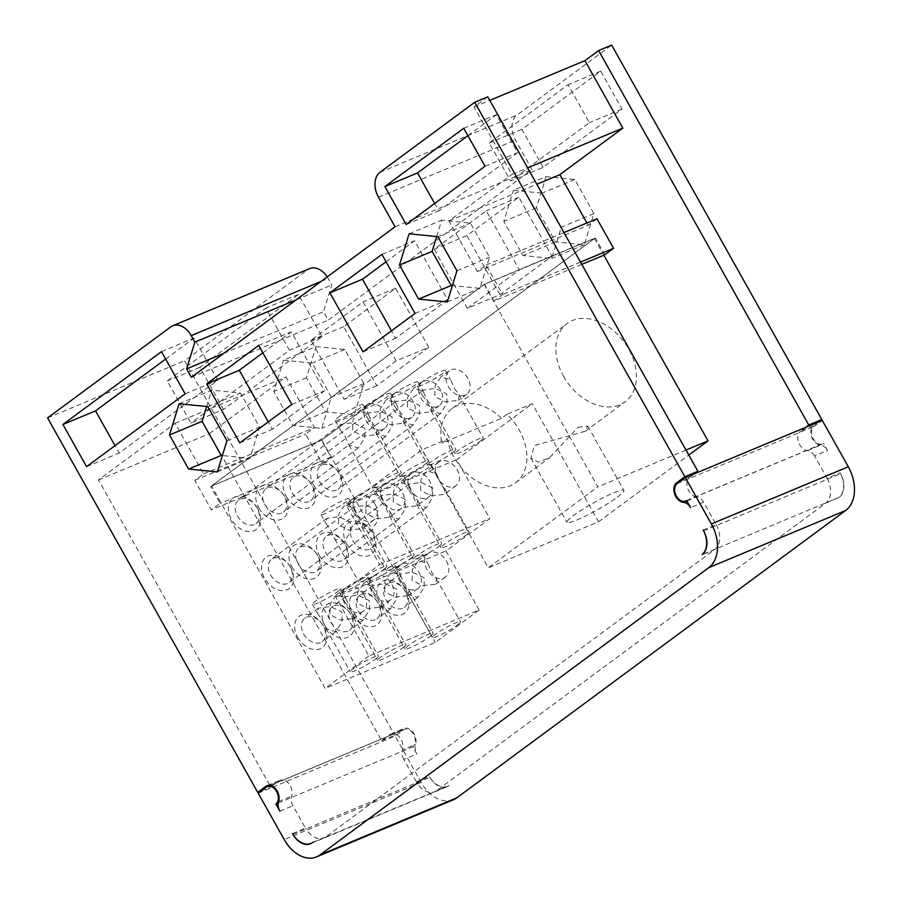 <?xml version="1.0" encoding="UTF-8"?>
<svg xmlns="http://www.w3.org/2000/svg" width="902" height="902" viewBox="0 0 902 902"><rect width="100%" height="100%" fill="white"/><g stroke="black" fill="none" stroke-linecap="round" stroke-linejoin="round"><path stroke-width="0.68" stroke-dasharray="4.51 3.38" d="M686.58 500.509L823.526 443.333A9.742 6.709 67.3 0 1 822.545 443.897A9.742 6.709 67.3 0 1 812.939 438.225A9.742 6.709 67.3 0 1 814.066 426.466L822.274 420.4M703.143 530.026L716.188 524.581L703.628 502.2L690.582 507.646M436.771 790.569A19.483 13.417 67.3 0 1 434.809 791.685A19.483 13.417 67.3 0 1 416.386 781.876L429.431 776.43L429.871 777.197A18.514 12.741 -112.7 0 0 447.403 786.589A18.514 12.741 -112.7 0 0 449.264 785.529L436.771 790.569L825.567 503.26L839.153 497.397A18.514 12.741 -112.7 0 0 840.563 473.697L840.089 472.851L827.055 478.297L814.495 455.916L827.54 450.47L823.526 443.333M312.859 842.299L325.904 836.853L714.7 549.543L701.655 554.989M292.485 833.595L305.53 828.149L292.958 805.757A9.742 6.709 67.3 0 1 291.639 796.173A10.711 7.374 67.3 0 0 289.283 784.221A10.711 7.374 67.3 0 0 280.06 780.241A10.711 7.374 67.3 0 0 278.989 780.85L270.769 786.927L98.498 479.943L175.157 423.286L203.559 473.888L194.798 480.36L211.361 509.878L220.122 503.406L210.662 486.539L321.518 440.255L595.32 237.925L484.453 284.198L210.662 486.539M279.913 811.202L292.958 805.757M278.244 803.017L412.834 746.833L416.859 754.027A9.742 6.709 67.3 0 1 415.54 744.443A10.711 7.374 -112.7 0 0 413.184 732.492A10.711 7.374 -112.7 0 0 403.972 728.512A10.711 7.374 -112.7 0 0 402.89 729.12L394.681 735.198L184.538 360.744L307.751 269.687A19.483 13.417 67.3 0 1 309.713 268.582M416.386 781.876L403.825 759.473L416.859 754.027M325.904 836.853A19.483 13.417 67.3 0 1 323.942 837.969A19.483 13.417 67.3 0 1 305.53 828.149M312.306 842.693L449.264 785.529A19.483 13.417 67.3 0 1 447.854 786.24A19.483 13.417 67.3 0 1 429.882 777.186L292.925 834.361M716.188 524.581A19.483 13.417 67.3 0 1 714.7 549.543M686.839 500.982L696.603 496.901A9.742 6.709 67.3 0 1 703.628 502.2M696.603 496.901A10.711 7.374 67.3 0 1 687.775 488.67A10.711 7.374 67.3 0 1 689.68 477.35L694.664 473.674M487.768 96.83L474.069 106.943L511.93 174.413L527.625 167.862M581.79 264.387L493.924 301.065L502.685 294.593L486.122 265.075L477.361 271.547L448.959 220.956L511.93 174.413M493.924 301.065L484.453 284.198M703.616 530.872L840.563 473.697A19.483 13.417 67.3 0 1 839.142 497.385L702.196 554.572M827.055 478.297A19.483 13.417 67.3 0 1 825.567 503.26M403.825 759.473A9.742 6.709 67.3 0 1 402.495 749.889L415.54 744.443M98.498 479.943L209.365 433.659L381.636 740.643L389.844 734.566A10.711 7.374 67.3 0 1 390.927 733.957A10.711 7.374 67.3 0 1 400.138 737.937A10.711 7.374 67.3 0 1 402.495 749.889M209.365 433.659L286.024 377.002L314.426 427.604L305.665 434.076L322.228 463.594L330.989 457.122L321.518 440.255M604.791 254.792L595.32 237.925M596.989 218.791L588.217 225.274L586.943 222.986M805.52 427.39L800.548 431.066L813.593 425.62A10.711 7.374 -112.7 0 0 811.676 436.94A10.711 7.374 -112.7 0 0 820.504 445.182A9.742 6.709 67.3 0 1 827.54 450.47M814.495 455.916A9.742 6.709 67.3 0 0 807.459 450.628A10.711 7.374 67.3 0 1 798.631 442.386A10.711 7.374 67.3 0 1 800.548 431.066M453.48 799.724A34.096 23.475 67.3 0 1 421.178 782.429L395.155 736.043L403.363 729.966A9.742 6.709 67.3 0 1 404.344 729.414A9.742 6.709 67.3 0 1 413.95 735.074A9.742 6.709 67.3 0 1 412.834 746.833M327.223 276.891A19.483 13.417 67.3 0 1 328.17 278.47L331.801 284.942L323.57 311.686L328.305 320.12L532.011 169.587L515.448 140.069A19.483 13.417 67.3 0 1 516.936 115.106L611.669 45.1M818.565 421.944L813.593 425.62M316.038 346.582L344.778 349.469L363.901 383.553L354.294 414.751L325.566 411.876L306.443 377.791L316.038 346.582L283.431 360.202L312.171 363.078L331.293 397.162L321.687 428.371L292.958 425.485L273.836 391.4L283.431 360.202M546.037 176.623L574.766 179.509L593.888 213.594L584.293 244.792L555.564 241.916L536.431 207.832L546.037 176.623L513.43 190.243L542.158 193.118L561.281 227.203L551.686 258.412L522.957 255.525L503.823 221.441L513.43 190.243M428.766 347.293L376.754 385.74L343.617 326.704L395.64 288.257L428.766 347.293L396.158 360.913L344.147 399.349L311.01 340.313L363.032 301.877L396.158 360.913M499.956 294.683L466.83 235.647L518.853 197.211L551.979 256.247L499.956 294.683L467.349 308.304L434.223 249.268L486.246 210.82L519.372 269.856L467.349 308.304M223.516 409.485L199.861 367.328L298.427 294.48L322.093 336.649L223.516 409.485L190.908 423.106L167.253 380.937L265.819 308.089L289.486 350.258L190.908 423.106M543.139 167.332L521.841 129.381L600.698 71.1L621.997 109.052L543.139 167.332L510.532 180.941L489.234 142.99L568.091 84.72L589.389 122.672L510.532 180.941M474.069 106.943L489.763 100.393M448.959 220.956L536.837 184.267M477.361 271.547L588.217 225.274M486.122 265.075L563.953 232.592M580.516 262.11L502.685 294.593M322.228 463.594L211.361 509.878M330.989 457.122L220.122 503.406M194.798 480.36L305.665 434.076M203.559 473.888L314.426 427.604M175.157 423.286L286.024 377.002M381.636 740.643L394.681 735.198M47.592 417.919L184.538 360.744M261.433 790.817L270.769 786.927M296.239 299.791L331.801 284.942M223.73 353.37L323.57 311.686M191.359 377.295L328.305 320.12M395.065 226.763L532.011 169.587M211.53 485.998L321.743 439.984L594.452 238.466L484.239 284.468L211.53 485.998L325.115 688.406L435.328 642.393L479.131 610.023L368.929 656.036L335.792 597L379.607 564.618L346.469 505.582L422.046 449.737L447.268 439.218A48.708 34.84 53.5 0 0 454.01 457.213A48.708 34.84 53.5 0 0 515.561 482.784A48.708 34.84 53.5 0 0 519.225 429.995A48.708 34.84 53.5 0 0 507.037 414.266L532.259 403.735L598.511 521.807L488.298 567.809L422.046 449.737M321.743 439.984L435.328 642.393M313.614 485.017A19.483 13.936 53.5 0 0 336.119 496.438A19.483 13.936 53.5 0 0 339.693 474.125A19.483 13.936 53.5 0 0 317.188 462.703A19.483 13.936 53.5 0 0 313.614 485.017M286.216 496.45A19.483 13.936 53.5 0 0 308.732 507.871A19.483 13.936 53.5 0 0 312.306 485.569A19.483 13.936 53.5 0 0 289.801 474.136A19.483 13.936 53.5 0 0 286.216 496.45M346.74 544.053A19.483 13.936 53.5 0 0 369.245 555.474A19.483 13.936 53.5 0 0 372.83 533.161A19.483 13.936 53.5 0 0 350.314 521.739A19.483 13.936 53.5 0 0 346.74 544.053M319.353 555.485A19.483 13.936 53.5 0 0 341.858 566.907A19.483 13.936 53.5 0 0 345.432 544.594A19.483 13.936 53.5 0 0 322.927 533.172A19.483 13.936 53.5 0 0 319.353 555.485M405.956 592.197A19.483 13.936 53.5 0 0 383.451 580.775A19.483 13.936 53.5 0 0 379.866 603.088A19.483 13.936 53.5 0 0 402.382 614.51A19.483 13.936 53.5 0 0 405.956 592.197M352.479 614.521A19.483 13.936 53.5 0 0 374.984 625.943A19.483 13.936 53.5 0 0 378.569 603.63A19.483 13.936 53.5 0 0 356.053 592.208A19.483 13.936 53.5 0 0 352.479 614.521M325.092 625.954A19.483 13.936 53.5 0 0 347.597 637.387A19.483 13.936 53.5 0 0 351.171 615.074A19.483 13.936 53.5 0 0 328.666 603.652A19.483 13.936 53.5 0 0 325.092 625.954M297.694 637.398A19.483 13.936 53.5 0 0 320.21 648.82A19.483 13.936 53.5 0 0 323.784 626.507A19.483 13.936 53.5 0 0 301.279 615.085A19.483 13.936 53.5 0 0 297.694 637.398M291.955 566.93A19.483 13.936 53.5 0 0 314.471 578.351A19.483 13.936 53.5 0 0 318.045 556.038A19.483 13.936 53.5 0 0 295.54 544.616A19.483 13.936 53.5 0 0 291.955 566.93M290.658 567.471A19.483 13.936 53.5 0 0 268.142 556.049A19.483 13.936 53.5 0 0 264.568 578.362A19.483 13.936 53.5 0 0 287.073 589.784A19.483 13.936 53.5 0 0 290.658 567.471M258.829 507.894A19.483 13.936 53.5 0 0 281.334 519.315A19.483 13.936 53.5 0 0 284.919 497.002A19.483 13.936 53.5 0 0 262.403 485.58A19.483 13.936 53.5 0 0 258.829 507.894M257.521 508.435A19.483 13.936 53.5 0 0 235.016 497.013A19.483 13.936 53.5 0 0 231.442 519.327A19.483 13.936 53.5 0 0 253.947 530.748A19.483 13.936 53.5 0 0 257.521 508.435M368.929 656.036L325.115 688.406M484.239 284.468L597.823 486.877L488.298 567.809M685.994 450.064L597.823 486.877M598.511 521.807L688.801 455.082M617.272 497.239A32.641 3.946 150.7 0 0 623.891 490.395A32.641 3.946 150.7 0 0 604.272 497.205A32.641 3.946 150.7 0 0 573.582 515.482A32.641 3.946 150.7 0 0 566.963 522.337A32.641 3.946 150.7 0 0 586.582 515.527A32.641 3.946 150.7 0 0 617.272 497.239M375.085 659.452A16.078 1.939 150.7 0 0 378.344 656.07A16.078 1.939 150.7 0 0 368.681 659.43A16.078 1.939 150.7 0 0 353.561 668.438A16.078 1.939 150.7 0 0 350.303 671.81A16.078 1.939 150.7 0 0 359.966 668.45A16.078 1.939 150.7 0 0 375.085 659.452M402.472 648.019A16.078 1.939 150.7 0 0 405.731 644.637A16.078 1.939 150.7 0 0 396.068 647.997A16.078 1.939 150.7 0 0 380.948 656.994A16.078 1.939 150.7 0 0 377.69 660.377A16.078 1.939 150.7 0 0 387.353 657.017A16.078 1.939 150.7 0 0 402.472 648.019M429.859 636.575A16.078 1.939 150.7 0 0 433.118 633.204A16.078 1.939 150.7 0 0 423.455 636.553A16.078 1.939 150.7 0 0 408.335 645.561A16.078 1.939 150.7 0 0 405.077 648.944A16.078 1.939 150.7 0 0 414.74 645.584A16.078 1.939 150.7 0 0 429.859 636.575M457.246 625.142A16.078 1.939 150.7 0 0 460.505 621.771A16.078 1.939 150.7 0 0 450.853 625.12A16.078 1.939 150.7 0 0 435.734 634.129A16.078 1.939 150.7 0 0 432.475 637.5A16.078 1.939 150.7 0 0 442.138 634.151A16.078 1.939 150.7 0 0 457.246 625.142M594.452 238.466L603.833 255.187M563.524 376.281A48.708 34.84 53.5 0 0 625.086 401.841A48.708 34.84 53.5 0 0 628.739 349.063A48.708 34.84 53.5 0 0 567.189 323.491A48.708 34.84 53.5 0 0 563.524 376.281M479.131 610.023L446.005 550.987L489.82 518.616L456.683 459.58L532.259 403.735M364.329 595.489A14.612 10.452 -126.5 0 1 363.235 611.331A14.612 10.452 -126.5 0 1 344.767 603.663A14.612 10.452 -126.5 0 1 342.523 594.181L357.113 588.093A14.612 10.452 -126.5 0 1 364.329 595.489M335.792 597L342.523 594.181A14.612 10.452 -126.5 0 1 345.861 587.822A14.612 10.452 -126.5 0 1 357.113 588.093L369.91 582.748A14.612 10.452 -126.5 0 1 373.259 576.389A14.612 10.452 -126.5 0 1 384.5 576.66A14.612 10.452 -126.5 0 1 391.716 584.056A14.612 10.452 -126.5 0 1 390.622 599.898A14.612 10.452 -126.5 0 1 372.154 592.219A14.612 10.452 -126.5 0 1 369.91 582.748L411.887 565.227A14.612 10.452 -126.5 0 1 419.114 572.623A14.612 10.452 -126.5 0 1 418.009 588.454A14.612 10.452 -126.5 0 1 399.552 580.787A14.612 10.452 -126.5 0 1 397.308 571.316A14.612 10.452 -126.5 0 1 400.646 564.956A14.612 10.452 -126.5 0 1 411.887 565.227L439.274 553.794A14.612 10.452 -126.5 0 1 446.501 561.191A14.612 10.452 -126.5 0 1 445.408 577.021A14.612 10.452 -126.5 0 1 426.939 569.354A14.612 10.452 -126.5 0 1 424.695 559.883A14.612 10.452 -126.5 0 1 428.033 553.524A14.612 10.452 -126.5 0 1 439.274 553.794L446.005 550.987M349.469 606.471L354.272 613.191L353.528 618.501L340.482 619.99L329.906 614.645L330.233 603.866L336.164 594.993L345.613 597.755L349.469 606.471M322.375 620.204L326.231 628.919L335.691 631.682L342.05 621.478L341.937 612.041L330.38 606.55L318.316 608.185L317.572 613.495L322.375 620.204M303.692 634.005A14.612 10.452 53.5 0 0 322.161 641.683A14.612 10.452 53.5 0 0 323.266 625.841A14.612 10.452 53.5 0 0 304.797 618.174A14.612 10.452 53.5 0 0 303.692 634.005M337.224 591.983A16.078 1.939 150.7 0 0 340.482 588.6A16.078 1.939 150.7 0 0 330.82 591.96A16.078 1.939 150.7 0 0 315.7 600.969A16.078 1.939 150.7 0 0 312.442 604.34A16.078 1.939 150.7 0 0 322.104 600.98A16.078 1.939 150.7 0 0 337.224 591.983M364.611 580.55A16.078 1.939 150.7 0 0 367.869 577.167A16.078 1.939 150.7 0 0 358.207 580.527A16.078 1.939 150.7 0 0 343.087 589.525A16.078 1.939 150.7 0 0 339.828 592.907A16.078 1.939 150.7 0 0 349.491 589.547A16.078 1.939 150.7 0 0 364.611 580.55M391.998 569.106A16.078 1.939 150.7 0 0 395.256 565.734A16.078 1.939 150.7 0 0 385.594 569.094A16.078 1.939 150.7 0 0 370.474 578.092A16.078 1.939 150.7 0 0 367.215 581.474A16.078 1.939 150.7 0 0 376.878 578.114A16.078 1.939 150.7 0 0 391.998 569.106M419.385 557.673A16.078 1.939 150.7 0 0 422.643 554.302A16.078 1.939 150.7 0 0 412.992 557.65A16.078 1.939 150.7 0 0 397.872 566.659A16.078 1.939 150.7 0 0 394.614 570.03A16.078 1.939 150.7 0 0 404.276 566.682A16.078 1.939 150.7 0 0 419.385 557.673M376.856 595.038L381.659 601.747L380.926 607.069L367.881 608.557L357.293 603.201L357.62 592.434L363.551 583.56L373 586.323L376.856 595.038M349.773 608.771L353.629 617.487L363.078 620.249L369.437 610.045L369.335 600.608L357.767 595.117L345.703 596.741L344.97 602.051L349.773 608.771M331.09 622.572A14.612 10.452 53.5 0 0 349.559 630.239A14.612 10.452 53.5 0 0 350.652 614.409A14.612 10.452 53.5 0 0 332.184 606.742A14.612 10.452 53.5 0 0 331.09 622.572M379.607 564.618L489.82 518.616M383.609 569.624A16.078 1.939 150.7 0 0 386.868 566.253A16.078 1.939 150.7 0 0 377.205 569.613A16.078 1.939 150.7 0 0 362.085 578.61A16.078 1.939 150.7 0 0 358.827 581.993A16.078 1.939 150.7 0 0 368.49 578.633A16.078 1.939 150.7 0 0 383.609 569.624M410.996 558.191A16.078 1.939 150.7 0 0 414.255 554.82A16.078 1.939 150.7 0 0 404.592 558.169A16.078 1.939 150.7 0 0 389.484 567.178A16.078 1.939 150.7 0 0 386.225 570.549A16.078 1.939 150.7 0 0 395.877 567.2A16.078 1.939 150.7 0 0 410.996 558.191M438.395 546.759A16.078 1.939 150.7 0 0 441.653 543.387A16.078 1.939 150.7 0 0 431.99 546.736A16.078 1.939 150.7 0 0 416.871 555.745A16.078 1.939 150.7 0 0 413.612 559.116A16.078 1.939 150.7 0 0 423.275 555.767A16.078 1.939 150.7 0 0 438.395 546.759M465.782 535.326A16.078 1.939 150.7 0 0 469.04 531.954A16.078 1.939 150.7 0 0 459.377 535.303A16.078 1.939 150.7 0 0 444.258 544.312A16.078 1.939 150.7 0 0 440.999 547.683A16.078 1.939 150.7 0 0 450.662 544.334A16.078 1.939 150.7 0 0 465.782 535.326M375.007 504.083A14.612 10.452 -126.5 0 1 373.913 519.924A14.612 10.452 -126.5 0 1 355.444 512.246A14.612 10.452 -126.5 0 1 353.201 502.775L367.79 496.686A14.612 10.452 -126.5 0 1 375.007 504.083M346.469 505.582L353.201 502.775A14.612 10.452 -126.5 0 1 356.538 496.416A14.612 10.452 -126.5 0 1 367.79 496.686L380.599 491.342A14.612 10.452 -126.5 0 1 383.936 484.983A14.612 10.452 -126.5 0 1 395.177 485.253A14.612 10.452 -126.5 0 1 402.405 492.65A14.612 10.452 -126.5 0 1 401.3 508.48A14.612 10.452 -126.5 0 1 382.831 500.813A14.612 10.452 -126.5 0 1 380.599 491.342L422.564 473.821A14.612 10.452 -126.5 0 1 429.792 481.217A14.612 10.452 -126.5 0 1 428.698 497.047A14.612 10.452 -126.5 0 1 410.23 489.38A14.612 10.452 -126.5 0 1 407.986 479.909A14.612 10.452 -126.5 0 1 411.323 473.55A14.612 10.452 -126.5 0 1 422.564 473.821L449.951 462.388A14.612 10.452 -126.5 0 1 457.179 469.784A14.612 10.452 -126.5 0 1 456.085 485.614A14.612 10.452 -126.5 0 1 437.617 477.947A14.612 10.452 -126.5 0 1 435.373 468.476A14.612 10.452 -126.5 0 1 438.71 462.106A14.612 10.452 -126.5 0 1 449.951 462.388L456.683 459.58M358.004 516.654L362.796 523.363L362.063 528.673L349.018 530.162L338.43 524.817L338.769 514.05L344.688 505.176L354.148 507.939L358.004 516.654M330.91 530.387L334.766 539.103L344.214 541.865L350.574 531.661L350.472 522.213L338.915 516.733L326.84 518.357L326.107 523.667L330.91 530.387M270.566 574.969A14.612 10.452 53.5 0 0 289.035 582.647A14.612 10.452 53.5 0 0 290.128 566.806A14.612 10.452 53.5 0 0 271.66 559.139A14.612 10.452 53.5 0 0 270.566 574.969M324.224 511.141A16.078 1.939 -29.3 0 1 339.344 502.143A16.078 1.939 -29.3 0 1 349.006 498.783A16.078 1.939 -29.3 0 1 345.748 502.155A16.078 1.939 -29.3 0 1 330.628 511.163A16.078 1.939 -29.3 0 1 320.965 514.523A16.078 1.939 -29.3 0 1 324.224 511.141M351.622 499.708A16.078 1.939 -29.3 0 1 366.731 490.699A16.078 1.939 -29.3 0 1 376.393 487.351A16.078 1.939 -29.3 0 1 373.135 490.722A16.078 1.939 -29.3 0 1 358.015 499.731A16.078 1.939 -29.3 0 1 348.364 503.079A16.078 1.939 -29.3 0 1 351.622 499.708M379.009 488.275A16.078 1.939 -29.3 0 1 394.129 479.266A16.078 1.939 -29.3 0 1 403.78 475.918A16.078 1.939 -29.3 0 1 400.533 479.289A16.078 1.939 -29.3 0 1 385.413 488.298A16.078 1.939 -29.3 0 1 375.751 491.646A16.078 1.939 -29.3 0 1 379.009 488.275M406.396 476.842A16.078 1.939 -29.3 0 1 421.516 467.834A16.078 1.939 -29.3 0 1 431.179 464.485A16.078 1.939 -29.3 0 1 427.92 467.856A16.078 1.939 -29.3 0 1 412.8 476.865A16.078 1.939 -29.3 0 1 403.138 480.214A16.078 1.939 -29.3 0 1 406.396 476.842M365.829 513.385L366.156 502.617L372.075 493.732L381.535 496.506L385.391 505.221L390.194 511.93L389.45 517.241L376.405 518.729L365.829 513.385M377.859 510.78L366.302 505.289L354.238 506.924L353.494 512.235L358.297 518.954L362.153 527.67L371.601 530.432L377.972 520.217L377.859 510.78M317.527 555.373A14.612 10.452 53.5 0 0 299.058 547.706A14.612 10.452 53.5 0 0 297.953 563.536A14.612 10.452 53.5 0 0 316.422 571.214A14.612 10.452 53.5 0 0 317.527 555.373M507.037 414.266L501.557 418.302L441.788 443.254L447.268 439.218M397.793 475.636A16.078 1.939 150.7 0 0 401.052 472.253A16.078 1.939 150.7 0 0 391.389 475.613A16.078 1.939 150.7 0 0 376.269 484.611A16.078 1.939 150.7 0 0 373.011 487.993A16.078 1.939 150.7 0 0 382.673 484.633A16.078 1.939 150.7 0 0 397.793 475.636M425.18 464.192A16.078 1.939 150.7 0 0 428.439 460.821A16.078 1.939 150.7 0 0 418.776 464.18A16.078 1.939 150.7 0 0 403.656 473.178A16.078 1.939 150.7 0 0 400.398 476.56A16.078 1.939 150.7 0 0 410.06 473.2A16.078 1.939 150.7 0 0 425.18 464.192M452.567 452.759A16.078 1.939 150.7 0 0 455.826 449.388A16.078 1.939 150.7 0 0 446.174 452.736A16.078 1.939 150.7 0 0 431.055 461.745A16.078 1.939 150.7 0 0 427.796 465.116A16.078 1.939 150.7 0 0 437.459 461.768A16.078 1.939 150.7 0 0 452.567 452.759M479.965 441.326A16.078 1.939 150.7 0 0 483.224 437.955A16.078 1.939 150.7 0 0 473.561 441.303A16.078 1.939 150.7 0 0 458.442 450.312A16.078 1.939 150.7 0 0 455.183 453.683A16.078 1.939 150.7 0 0 464.846 450.335A16.078 1.939 150.7 0 0 479.965 441.326M501.557 418.302A48.708 34.84 53.5 0 0 452.184 408.471A48.708 34.84 53.5 0 0 441.788 443.254M578.047 427.345L587.822 426.116L585.308 431.235L534.356 445.588L530.895 458.058L538.268 462.14L549.87 457.427L578.047 427.345M338.408 417.141A16.078 1.939 -29.3 0 1 353.528 408.144A16.078 1.939 -29.3 0 1 363.19 404.784A16.078 1.939 -29.3 0 1 359.932 408.166A16.078 1.939 -29.3 0 1 344.812 417.164A16.078 1.939 -29.3 0 1 335.149 420.524A16.078 1.939 -29.3 0 1 338.408 417.141M372.176 422.655L376.98 429.363L376.247 434.685L363.202 436.173L352.614 430.829L352.941 420.05L358.872 411.177L368.32 413.939L372.176 422.655M345.094 436.388L348.95 445.103L358.398 447.866L364.758 437.662L364.656 428.224L353.088 422.734L341.024 424.357L340.291 429.679L345.094 436.388M365.795 405.708A16.078 1.939 -29.3 0 1 380.915 396.711A16.078 1.939 -29.3 0 1 390.577 393.351A16.078 1.939 -29.3 0 1 387.319 396.722A16.078 1.939 -29.3 0 1 372.199 405.731A16.078 1.939 -29.3 0 1 362.536 409.091A16.078 1.939 -29.3 0 1 365.795 405.708M393.193 394.275A16.078 1.939 -29.3 0 1 408.302 385.267A16.078 1.939 -29.3 0 1 417.964 381.918A16.078 1.939 -29.3 0 1 414.706 385.289A16.078 1.939 -29.3 0 1 399.586 394.298A16.078 1.939 -29.3 0 1 389.935 397.647A16.078 1.939 -29.3 0 1 393.193 394.275M420.58 382.843A16.078 1.939 -29.3 0 1 435.7 373.834A16.078 1.939 -29.3 0 1 445.362 370.485A16.078 1.939 -29.3 0 1 442.104 373.856A16.078 1.939 -29.3 0 1 426.984 382.865A16.078 1.939 -29.3 0 1 417.322 386.214A16.078 1.939 -29.3 0 1 420.58 382.843M399.575 411.222L404.367 417.93L403.634 423.241L390.589 424.729L380.001 419.385L380.34 408.617L386.259 399.744L395.719 402.506L399.575 411.222M372.481 424.955L376.337 433.67L385.785 436.433L392.144 426.229L392.043 416.78L380.486 411.301L368.422 412.924L367.678 418.235L372.481 424.955M393.52 409.407A14.612 10.452 53.5 0 0 411.977 417.074A14.612 10.452 53.5 0 0 413.082 401.243A14.612 10.452 53.5 0 0 394.614 393.565A14.612 10.452 53.5 0 0 393.52 409.407M264.827 504.5A14.612 10.452 53.5 0 0 283.296 512.178A14.612 10.452 53.5 0 0 284.389 496.337A14.612 10.452 53.5 0 0 265.921 488.67A14.612 10.452 53.5 0 0 264.827 504.5M366.122 420.839A14.612 10.452 53.5 0 0 384.59 428.506A14.612 10.452 53.5 0 0 385.684 412.676A14.612 10.452 53.5 0 0 367.227 405.009A14.612 10.452 53.5 0 0 366.122 420.839M420.907 397.974A14.612 10.452 53.5 0 0 439.375 405.641A14.612 10.452 53.5 0 0 440.469 389.799A14.612 10.452 53.5 0 0 422.001 382.132A14.612 10.452 53.5 0 0 420.907 397.974M448.294 386.541A14.612 10.452 53.5 0 0 466.762 394.208A14.612 10.452 53.5 0 0 467.856 378.366A14.612 10.452 53.5 0 0 449.388 370.699A14.612 10.452 53.5 0 0 448.294 386.541M237.44 515.944A14.612 10.452 53.5 0 0 255.909 523.611A14.612 10.452 53.5 0 0 257.002 507.77A14.612 10.452 53.5 0 0 238.534 500.103A14.612 10.452 53.5 0 0 237.44 515.944M426.962 399.789L431.765 406.498L431.021 411.808L417.976 413.296L407.4 407.952L407.727 397.184L413.657 388.311L423.106 391.073L426.962 399.789M399.868 413.522L403.724 422.237L413.172 425L419.543 414.785L419.43 405.348L407.873 399.868L395.809 401.491L395.065 406.802L399.868 413.522M292.214 493.067A14.612 10.452 53.5 0 0 310.683 500.734A14.612 10.452 53.5 0 0 311.788 484.904A14.612 10.452 53.5 0 0 293.319 477.237A14.612 10.452 53.5 0 0 292.214 493.067M454.349 388.356L459.152 395.065L458.408 400.375L445.362 401.864L434.787 396.519L435.114 385.74L441.044 376.867L450.493 379.641L454.349 388.356M427.255 402.078L431.111 410.793L440.571 413.567L446.93 403.352L446.817 393.915L435.26 388.424L423.196 390.059L422.452 395.369L427.255 402.078M319.612 481.634A14.612 10.452 53.5 0 0 338.081 489.301A14.612 10.452 53.5 0 0 339.175 473.471A14.612 10.452 53.5 0 0 320.706 465.804A14.612 10.452 53.5 0 0 319.612 481.634M393.216 501.952L393.543 491.173L399.473 482.299L408.922 485.073L412.778 493.789L417.581 500.497L416.837 505.808L403.792 507.296L393.216 501.952M405.246 499.347L393.689 493.856L381.625 495.491L380.881 500.802L385.684 507.51L389.54 516.226L399 519L405.359 508.784L405.246 499.347M344.914 543.94A14.612 10.452 53.5 0 0 326.445 536.273A14.612 10.452 53.5 0 0 325.351 552.103A14.612 10.452 53.5 0 0 343.82 559.77A14.612 10.452 53.5 0 0 344.914 543.94M420.603 490.519L420.93 479.74L426.86 470.867L436.309 473.629L440.165 482.356L444.968 489.064L444.235 494.375L431.179 495.863L420.603 490.519M432.644 487.914L421.076 482.423L409.012 484.058L408.268 489.369L413.071 496.077L416.938 504.793L426.387 507.567L432.746 497.352L432.644 487.914M372.3 532.507A14.612 10.452 53.5 0 0 353.832 524.829A14.612 10.452 53.5 0 0 352.738 540.67A14.612 10.452 53.5 0 0 371.207 548.337A14.612 10.452 53.5 0 0 372.3 532.507M384.692 591.768L385.019 581.001L390.938 572.127L400.398 574.89L404.254 583.605L409.046 590.314L408.313 595.624L395.268 597.113L384.692 591.768M396.722 589.164L385.165 583.684L373.101 585.308L372.357 590.618L377.16 597.338L381.016 606.054L390.465 608.816L396.824 598.612L396.722 589.164M378.039 602.976A14.612 10.452 53.5 0 0 359.571 595.309A14.612 10.452 53.5 0 0 358.477 611.139A14.612 10.452 53.5 0 0 376.946 618.806A14.612 10.452 53.5 0 0 378.039 602.976M412.079 580.336L412.406 569.568L418.336 560.683L427.785 563.457L431.641 572.172L436.444 578.881L435.7 584.192L422.655 585.68L412.079 580.336M424.109 577.731L412.552 572.24L400.488 573.875L399.744 579.185L404.547 585.905L408.403 594.621L417.851 597.383L424.222 587.168L424.109 577.731M405.426 591.543A14.612 10.452 53.5 0 0 386.969 583.865A14.612 10.452 53.5 0 0 385.864 599.706A14.612 10.452 53.5 0 0 404.333 607.373A14.612 10.452 53.5 0 0 405.426 591.543M258.197 793.208L395.155 736.043M344.778 349.469L312.171 363.078M306.443 377.791L273.836 391.4M325.566 411.876L292.958 425.485M354.294 414.751L321.687 428.371M363.901 383.553L331.293 397.162M574.766 179.509L542.158 193.118M536.431 207.832L503.823 221.441M555.564 241.916L522.957 255.525M584.293 244.792L551.686 258.412M593.888 213.594L561.281 227.203M376.754 385.74L344.147 399.349M395.64 288.257L363.032 301.877M343.617 326.704L311.01 340.313M466.83 235.647L434.223 249.268M551.979 256.247L519.372 269.856M518.853 197.211L486.246 210.82M199.861 367.328L167.253 380.937M322.093 336.649L289.486 350.258M298.427 294.48L265.819 308.089M521.841 129.381L489.234 142.99M621.997 109.052L589.389 122.672M600.698 71.1L568.091 84.72M179.092 403.758L211.699 390.149L240.428 393.024L259.562 427.108L249.955 458.317L222.388 455.555M207.821 406.644L240.428 393.024M206.659 406.52L211.699 390.149M436.658 236.561L441.698 220.189L470.427 223.065L489.549 257.149L479.943 288.358L452.376 285.596M262.854 352.84L291.301 331.823L324.427 390.859L272.404 429.296L268.244 421.888M386.056 261.794L414.514 240.766L447.64 299.802L395.617 338.25L391.457 330.842M165.63 359.064L194.077 338.047L217.743 380.216L119.177 453.052L115.016 445.644M467.912 135.683L496.359 114.667L517.658 152.618L438.8 210.888L434.64 203.48M226.954 440.728L259.562 427.108M217.348 471.926L249.955 458.317M409.091 233.798L441.698 220.189M437.82 236.674L470.427 223.065M447.336 301.967L479.943 288.358M456.942 270.758L489.549 257.149M291.82 404.468L324.427 390.859M239.797 442.916L272.404 429.296M258.694 345.432L291.301 331.823M363.01 351.859L395.617 338.25M415.033 313.422L447.64 299.802M381.907 254.387L414.514 240.766M86.569 466.661L119.177 453.052M185.135 393.824L217.743 380.216M161.469 351.656L194.077 338.047M406.193 224.497L438.8 210.888M485.05 166.227L517.658 152.618M463.752 128.276L496.359 114.667M677.109 483.641L814.066 426.466M278.594 801.619L291.639 796.173M389.844 734.566L402.89 729.12M268.21 785.349L278.989 780.85M807.459 450.628L820.504 445.182M680.356 481.251L689.68 477.35M379.99 172.282L516.936 115.106M170.805 326.862L307.751 269.687M321.101 281.413L328.17 278.47M378.502 197.245L515.448 140.069M266.417 787.142L403.363 729.966M421.178 782.429L284.231 839.593M686.647 500.621L822.545 443.897M310.457 843.765L447.403 786.589M311.889 843.009L323.942 837.969M434.809 791.685L447.854 786.24M390.927 733.957L403.972 728.512M267.015 785.687L280.06 780.241M363.235 611.331L353.528 618.501M335.691 631.682L322.161 641.683M340.482 588.6L345.613 597.755M354.272 613.191L378.344 656.07M312.442 604.34L317.572 613.495M326.231 628.919L350.303 671.81M367.869 577.167L373 586.323M381.659 601.747L405.731 644.637M339.828 592.907L344.97 602.051M353.629 617.487L377.69 660.377M390.622 599.898L380.926 607.069M363.078 620.249L349.559 630.239M373.259 576.389L363.551 583.56M345.703 596.741L332.184 606.742M373.913 519.924L362.063 528.673M344.214 541.865L289.035 582.647M349.006 498.783L354.136 507.939M362.796 523.363L386.868 566.253M320.965 514.523L326.107 523.667M334.766 539.103L358.827 581.993M376.393 487.351L381.535 496.506M390.194 511.93L414.255 554.82M348.364 503.079L353.494 512.235M362.153 527.67L386.225 570.549M383.936 484.983L372.075 493.744M354.238 506.924L299.058 547.706M401.3 508.48L389.45 517.241M371.601 530.432L316.422 571.214M452.184 408.471L567.189 323.491M515.561 482.784L549.87 457.427M585.308 431.246L625.086 401.841M587.822 426.116L623.891 490.395M530.895 458.058L566.963 522.337M363.19 404.784L368.32 413.939M376.98 429.363L401.052 472.253M335.149 420.524L340.291 429.668M348.95 445.103L373.011 487.993M390.577 393.351L395.719 402.506M404.367 417.93L428.439 460.821M362.536 409.091L367.678 418.235M376.337 433.67L400.398 476.56M411.977 417.074L403.634 423.241M385.785 436.433L283.296 512.178M394.614 393.565L386.259 399.744M368.422 412.924L265.921 488.67M384.59 428.506L376.247 434.685M358.398 447.866L255.909 523.611M367.227 405.009L358.872 411.177M341.024 424.357L238.534 500.103M439.375 405.641L431.021 411.808M413.172 425L310.683 500.734M417.964 381.918L423.106 391.073M431.765 406.498L455.826 449.388M389.935 397.647L395.065 406.802M403.724 422.237L427.796 465.116M422.001 382.132L413.657 388.311M395.809 401.491L293.319 477.237M466.762 394.208L458.408 400.375M440.571 413.567L338.081 489.301M445.362 370.485L450.493 379.641M459.152 395.065L483.224 437.955M417.322 386.214L422.452 395.369M431.111 410.793L455.183 453.683M449.388 370.699L441.044 376.867M423.196 390.059L320.706 465.804M356.538 496.416L344.688 505.176M326.84 518.357L271.66 559.139M411.323 473.55L399.473 482.299M381.625 495.491L326.445 536.273M403.78 475.918L408.922 485.073M417.581 500.497L441.653 543.387M375.751 491.646L380.881 500.802M389.54 516.226L413.612 559.116M428.698 497.047L416.837 505.808M399 519L343.82 559.77M438.71 462.106L426.86 470.867M409.012 484.058L353.832 524.829M431.179 464.485L436.309 473.629M444.968 489.064L469.04 531.954M403.138 480.214L408.279 489.369M416.938 504.793L440.999 547.683M456.085 485.614L444.235 494.375M426.387 507.567L371.207 548.337M345.861 587.822L336.164 594.993M318.316 608.185L304.797 618.174M400.646 564.956L390.938 572.127M373.101 585.308L359.571 595.309M395.256 565.734L400.398 574.89M409.046 590.314L433.118 633.204M367.215 581.474L372.357 590.618M381.016 606.054L405.077 648.944M418.009 588.454L408.313 595.624M390.465 608.816L376.946 618.806M428.033 553.524L418.336 560.694M400.488 573.875L386.969 583.865M422.643 554.302L427.785 563.457M436.444 578.881L460.505 621.771M394.614 570.03L399.744 579.185M408.403 594.621L432.475 637.5M445.408 577.021L435.7 584.192M417.851 597.383L404.333 607.373M270.228 785.405L404.344 729.414"/><path stroke-width="1.35" d="M708.758 567.64A34.096 23.475 -112.7 0 0 711.362 523.949L685.328 477.575L822.274 420.4L848.308 466.785A34.096 23.475 67.3 0 1 845.704 510.464L456.908 797.774A34.096 23.475 67.3 0 1 453.48 799.724L316.534 856.9A34.096 23.475 -112.7 0 0 319.962 854.949L708.758 567.64L845.704 510.464M685.328 477.575L677.109 483.641A9.742 6.709 67.3 0 0 675.993 495.401A9.742 6.709 67.3 0 0 685.599 501.061A9.742 6.709 67.3 0 0 686.58 500.509L690.582 507.646A9.742 6.709 67.3 0 0 683.558 502.346A10.711 7.374 -112.7 0 1 674.73 494.104A10.711 7.374 -112.7 0 1 676.635 482.795L684.855 476.73L474.723 102.276L379.99 172.282A19.483 13.417 67.3 0 0 378.502 197.245L395.065 226.763L191.359 377.295L186.624 368.862L194.855 342.117L191.224 335.634A19.483 13.417 67.3 0 0 172.767 325.746A19.483 13.417 67.3 0 0 170.805 326.862L47.592 417.919L257.724 792.373L265.943 786.296A10.711 7.374 -112.7 0 1 267.015 785.687A10.711 7.374 -112.7 0 1 276.238 789.667A10.711 7.374 -112.7 0 1 278.594 801.619A9.742 6.709 67.3 0 0 279.913 811.202L275.877 804.009A9.742 6.709 67.3 0 0 277.004 792.249A9.742 6.709 67.3 0 0 267.398 786.589A9.742 6.709 67.3 0 0 266.417 787.142L258.197 793.208L284.231 839.593A34.096 23.475 -112.7 0 0 316.534 856.9M179.092 403.758L207.821 406.644L226.954 440.728L217.348 471.926L188.619 469.051L169.497 434.967L179.092 403.758M409.091 233.798L437.82 236.674L456.942 270.758L447.336 301.967L418.607 299.092L399.485 265.008L409.091 233.798M291.82 404.468L239.797 442.916L206.671 383.88L258.694 345.432L291.82 404.468M363.01 351.859L329.884 292.823L381.907 254.387L415.033 313.422L363.01 351.859M86.569 466.661L62.903 424.492L161.469 351.656L185.135 393.824L86.569 466.661M406.193 224.497L384.895 186.545L463.752 128.276L485.05 166.227L406.193 224.497M312.306 842.682A19.483 13.417 67.3 0 1 310.908 843.415A19.483 13.417 67.3 0 1 292.936 834.361A18.514 12.741 67.3 0 0 310.457 843.765A18.514 12.741 67.3 0 0 312.317 842.705L312.859 842.299M703.605 530.872A19.483 13.417 67.3 0 1 702.196 554.561A18.514 12.741 67.3 0 0 703.616 530.872L703.143 530.026M292.485 833.595L292.925 834.361M275.877 804.009L278.244 803.017M684.855 476.73L697.9 471.284L694.664 473.674M697.9 471.284L487.768 96.83L474.723 102.276M581.79 264.387L604.791 254.792L613.552 248.309L580.516 262.11M563.953 232.592L596.989 218.791L613.552 248.309M586.943 222.986L559.826 174.672L622.797 128.129L584.936 60.659L598.624 50.546L808.756 425L805.52 427.39M172.767 325.746L309.713 268.582A19.483 13.417 67.3 0 1 327.223 276.891M598.624 50.546L611.669 45.1L821.801 419.554L818.565 421.944M808.756 425L821.801 419.554M489.763 100.393L584.936 60.659M527.625 167.862L622.797 128.129M536.837 184.267L559.826 174.672M257.724 792.373L261.433 790.817M194.855 342.117L296.239 299.791M186.624 368.862L223.73 353.37M688.801 455.082L708.036 440.864L685.994 450.064M603.833 255.187L708.036 440.864M169.497 434.967L202.093 421.358L206.659 406.52M222.388 455.555L221.227 455.442L202.093 421.358M452.376 285.596L451.214 285.472L432.092 251.387L436.658 236.561M268.244 421.888L239.278 370.26L262.854 352.84M391.457 330.842L362.491 279.214L386.056 261.794M115.016 445.644L95.511 410.884L165.63 359.064M434.64 203.48L417.502 172.936L467.912 135.683M188.619 469.051L221.227 455.442M399.485 265.008L432.092 251.387M418.607 299.092L451.214 285.472M206.671 383.88L239.278 370.26M329.884 292.823L362.491 279.214M62.903 424.492L95.511 410.884M384.895 186.545L417.502 172.936M848.308 466.785L711.362 523.949M265.943 786.296L268.21 785.349M683.558 502.346L686.839 500.982M676.635 482.795L680.356 481.251M191.224 335.634L321.101 281.413M456.908 797.774L319.962 854.949M685.599 501.061L686.647 500.621M310.908 843.415L311.889 843.009M267.398 786.589L270.228 785.405"/></g></svg>
